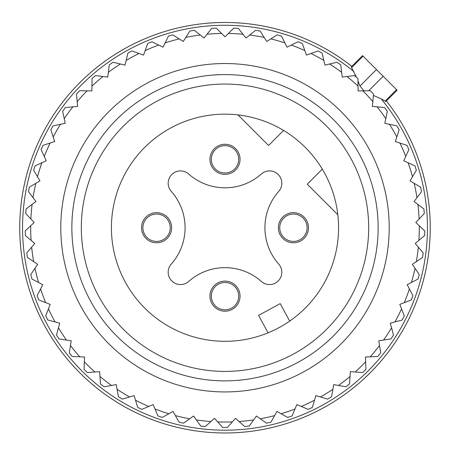 <?xml version="1.0" encoding="UTF-8"?>
<svg xmlns="http://www.w3.org/2000/svg" width="450" height="450" viewBox="0 0 450 450"><rect width="100%" height="100%" fill="white"/><g stroke="black" fill="none" stroke-linecap="round" stroke-linejoin="round"><path stroke-width="0.67" d="M156.116 101.638A143.679 143.679 0 0 0 98.91 296.612A143.679 143.679 0 0 0 293.884 353.824A143.679 143.679 0 0 0 351.09 158.85A143.679 143.679 0 0 0 156.116 101.638M279.45 327.403A113.574 113.574 0 0 0 324.669 173.278A113.574 113.574 0 0 0 170.55 128.059A113.574 113.574 0 0 0 125.331 282.184A113.574 113.574 0 0 0 279.45 327.403M217.783 282.938A15.053 15.053 0 0 0 211.792 303.368A15.053 15.053 0 0 0 232.217 309.358A15.053 15.053 0 0 0 238.208 288.934A15.053 15.053 0 0 0 217.783 282.938M171.281 264.066A12.313 12.313 0 0 0 171.782 280.946A12.313 12.313 0 0 0 188.668 281.452A54.737 54.737 0 0 1 261.332 281.452A12.313 12.313 0 0 0 278.218 280.946A12.313 12.313 0 0 0 278.719 264.066A54.737 54.737 0 0 1 278.719 191.396A12.313 12.313 0 0 0 278.218 174.516A12.313 12.313 0 0 0 261.332 174.009A54.737 54.737 0 0 1 188.668 174.009A12.313 12.313 0 0 0 171.782 174.516A12.313 12.313 0 0 0 171.281 191.396A54.737 54.737 0 0 1 171.281 264.066M306.63 220.517A15.053 15.053 0 0 0 286.2 214.521A15.053 15.053 0 0 0 280.209 234.945A15.053 15.053 0 0 0 300.634 240.941A15.053 15.053 0 0 0 306.63 220.517M217.783 146.104A15.053 15.053 0 0 0 211.792 166.528A15.053 15.053 0 0 0 232.217 172.524A15.053 15.053 0 0 0 238.208 152.094A15.053 15.053 0 0 0 217.783 146.104M143.37 234.945A15.053 15.053 0 0 0 163.8 240.941A15.053 15.053 0 0 0 169.791 220.517A15.053 15.053 0 0 0 149.366 214.521A15.053 15.053 0 0 0 143.37 234.945M337.832 214.779L307.243 184.191L322.296 169.138M289.699 321.075L280.221 303.626L258.576 315.382L268.048 332.831M283.59 130.438L268.543 145.485L237.954 114.896M211.871 163.164A13.686 13.686 0 0 1 221.147 146.183A13.686 13.686 0 0 1 238.129 155.458A13.686 13.686 0 0 1 228.853 172.44A13.686 13.686 0 0 1 211.871 163.164M143.449 231.581A13.686 13.686 0 0 1 152.73 214.599A13.686 13.686 0 0 1 169.712 223.881A13.686 13.686 0 0 1 160.436 240.862A13.686 13.686 0 0 1 143.449 231.581M211.871 300.004A13.686 13.686 0 0 1 221.147 283.022A13.686 13.686 0 0 1 238.129 292.298A13.686 13.686 0 0 1 228.853 309.279A13.686 13.686 0 0 1 211.871 300.004M280.288 231.581A13.686 13.686 0 0 1 289.564 214.599A13.686 13.686 0 0 1 306.551 223.881A13.686 13.686 0 0 1 297.27 240.862A13.686 13.686 0 0 1 280.288 231.581M221.608 33.452A194.31 194.31 0 0 0 207 34.256L211.697 28.389A199.783 199.783 0 0 1 216.292 28.136L225 36.844L233.708 28.136A199.783 199.783 0 0 1 238.303 28.389L243 34.256A194.31 194.31 0 0 0 228.392 33.452M189.849 31.067A199.783 199.783 0 0 1 194.389 30.308L200.256 35.004A194.31 194.31 0 0 0 185.822 37.412L189.849 31.067M168.424 36.124A199.783 199.783 0 0 1 172.856 34.875L179.207 38.897A194.31 194.31 0 0 0 165.127 42.879L168.424 36.124M147.69 43.515A199.783 199.783 0 0 1 151.959 41.777L158.709 45.079A194.31 194.31 0 0 0 145.153 50.586L147.69 43.515M127.896 53.134A199.783 199.783 0 0 1 131.946 50.946L139.022 53.483A194.31 194.31 0 0 0 126.152 60.446L127.896 53.134M109.277 64.879A199.783 199.783 0 0 1 113.062 62.252L120.369 63.996A194.31 194.31 0 0 0 108.349 72.332L109.277 64.879M92.064 78.598A199.783 199.783 0 0 1 95.541 75.572L102.994 76.5A194.31 194.31 0 0 0 91.963 86.108L92.064 78.598M76.466 94.123A199.783 199.783 0 0 1 79.588 90.737L87.097 90.838A194.31 194.31 0 0 0 77.186 101.604L76.466 94.123M62.668 111.279A199.783 199.783 0 0 1 65.396 107.567L72.877 106.841A194.31 194.31 0 0 0 64.209 118.631L62.668 111.279M50.844 129.842A199.783 199.783 0 0 1 53.145 125.854L60.502 124.307A194.31 194.31 0 0 0 53.184 136.98L50.844 129.842M41.13 149.597A199.783 199.783 0 0 1 42.981 145.373L50.124 143.032A194.31 194.31 0 0 0 44.246 156.431L41.13 149.597M33.654 170.297A199.783 199.783 0 0 1 35.027 165.898L41.867 162.787A194.31 194.31 0 0 0 37.496 176.749L33.654 170.297M28.496 191.694A199.783 199.783 0 0 1 29.379 187.172L35.831 183.324A194.31 194.31 0 0 0 33.03 197.685L28.496 191.694M25.723 213.531A199.783 199.783 0 0 1 26.106 208.941L32.096 204.407A194.31 194.31 0 0 0 30.887 218.987L25.723 213.531M25.369 235.536A199.783 199.783 0 0 1 25.245 230.934L30.701 225.765A194.31 194.31 0 0 0 31.106 240.396L25.369 235.536M27.439 257.451A199.783 199.783 0 0 1 26.809 252.889L31.663 247.157A194.31 194.31 0 0 0 33.677 261.647L27.439 257.451M31.911 279.006A199.783 199.783 0 0 1 30.78 274.539L34.976 268.307A194.31 194.31 0 0 0 38.565 282.488L31.911 279.006M38.723 299.936A199.783 199.783 0 0 1 37.108 295.622L40.59 288.962A194.31 194.31 0 0 0 45.72 302.664L38.723 299.936M47.796 319.989A199.783 199.783 0 0 1 45.714 315.877L48.448 308.88A194.31 194.31 0 0 0 55.052 321.936L47.796 319.989M59.017 338.923A199.783 199.783 0 0 1 56.498 335.064L58.444 327.808A194.31 194.31 0 0 0 66.448 340.059L59.017 338.923M72.259 356.507A199.783 199.783 0 0 1 69.328 352.952L70.464 345.521A194.31 194.31 0 0 0 79.768 356.816L72.259 356.507M87.351 372.527A199.783 199.783 0 0 1 84.049 369.315L84.364 361.806A194.31 194.31 0 0 0 94.849 372.009L87.351 372.527M104.119 386.792A199.783 199.783 0 0 1 100.479 383.963L99.962 376.464A194.31 194.31 0 0 0 111.51 385.453L104.119 386.792M122.349 399.122A199.783 199.783 0 0 1 118.423 396.714L117.084 389.317A194.31 194.31 0 0 0 129.549 396.979L122.349 399.122M318.054 50.946A199.783 199.783 0 0 1 320.782 52.408A199.783 199.783 0 0 1 322.104 53.134L323.848 60.446A194.31 194.31 0 0 0 310.978 53.483L318.054 50.946M298.041 41.777A199.783 199.783 0 0 1 302.31 43.515L304.847 50.586A194.31 194.31 0 0 0 291.291 45.079L298.041 41.777M277.144 34.875A199.783 199.783 0 0 1 281.576 36.124L284.873 42.879A194.31 194.31 0 0 0 270.793 38.897L277.144 34.875M255.611 30.308A199.783 199.783 0 0 1 260.151 31.067L264.178 37.412A194.31 194.31 0 0 0 249.744 35.004L255.611 30.308M162.315 417.426A199.783 199.783 0 0 1 157.956 415.929L155.031 409.005A194.31 194.31 0 0 0 168.874 413.758L162.315 417.426M183.561 423.169A199.783 199.783 0 0 1 179.066 422.162L175.399 415.603A194.31 194.31 0 0 0 189.675 418.804L183.561 423.169M205.312 426.544A199.783 199.783 0 0 1 200.734 426.032L196.369 419.918A194.31 194.31 0 0 0 210.909 421.526L205.312 426.544M227.306 427.5A199.783 199.783 0 0 1 222.694 427.5L217.682 421.903A194.31 194.31 0 0 0 232.318 421.903L227.306 427.5M249.266 426.032A199.783 199.783 0 0 1 244.688 426.544L239.091 421.526A194.31 194.31 0 0 0 253.631 419.918L249.266 426.032M270.934 422.162A199.783 199.783 0 0 1 266.439 423.169L260.325 418.804A194.31 194.31 0 0 0 274.601 415.603L270.934 422.162M292.044 415.929A199.783 199.783 0 0 1 287.685 417.426L281.126 413.758A194.31 194.31 0 0 0 294.969 409.005L292.044 415.929M312.339 407.413A199.783 199.783 0 0 1 308.171 409.376L301.252 406.451A194.31 194.31 0 0 0 314.483 400.207L312.339 407.413M331.577 396.714A199.783 199.783 0 0 1 327.651 399.122L320.451 396.979A194.31 194.31 0 0 0 332.916 389.317L331.577 396.714M349.521 383.963A199.783 199.783 0 0 1 345.881 386.792L338.49 385.453A194.31 194.31 0 0 0 350.038 376.464L349.521 383.963M365.951 369.315A199.783 199.783 0 0 1 362.649 372.527L355.151 372.009A194.31 194.31 0 0 0 365.636 361.806L365.951 369.315M380.672 352.952A199.783 199.783 0 0 1 377.741 356.507L370.232 356.816A194.31 194.31 0 0 0 379.536 345.521L380.672 352.952M393.502 335.064A199.783 199.783 0 0 1 390.983 338.923L383.552 340.059A194.31 194.31 0 0 0 391.556 327.808L393.502 335.064M404.286 315.877A199.783 199.783 0 0 1 402.204 319.989L394.948 321.936A194.31 194.31 0 0 0 401.552 308.88L404.286 315.877M412.892 295.622A199.783 199.783 0 0 1 411.277 299.936L404.28 302.664A194.31 194.31 0 0 0 409.41 288.962L412.892 295.622M419.22 274.539A199.783 199.783 0 0 1 418.089 279.006L411.435 282.488A194.31 194.31 0 0 0 415.024 268.307L419.22 274.539M423.191 252.889A199.783 199.783 0 0 1 422.561 257.451L416.323 261.647A194.31 194.31 0 0 0 418.337 247.157L423.191 252.889M424.755 230.934A199.783 199.783 0 0 1 424.631 235.536L418.894 240.396A194.31 194.31 0 0 0 419.299 225.765L424.755 230.934M423.894 208.941A199.783 199.783 0 0 1 424.277 213.531L419.113 218.987A194.31 194.31 0 0 0 417.904 204.407L423.894 208.941M420.621 187.172A199.783 199.783 0 0 1 421.504 191.694L416.97 197.685A194.31 194.31 0 0 0 414.169 183.324L420.621 187.172M414.973 165.898A199.783 199.783 0 0 1 416.346 170.297L412.504 176.749A194.31 194.31 0 0 0 408.133 162.787L414.973 165.898M407.019 145.373A199.783 199.783 0 0 1 408.87 149.597L405.754 156.431A194.31 194.31 0 0 0 399.876 143.032L407.019 145.373M396.855 125.854A199.783 199.783 0 0 1 399.156 129.842L396.816 136.98A194.31 194.31 0 0 0 389.498 124.307L396.855 125.854M384.604 107.567A199.783 199.783 0 0 1 387.332 111.279L385.791 118.631A194.31 194.31 0 0 0 377.123 106.841L384.604 107.567M370.412 90.737A199.783 199.783 0 0 1 373.534 94.123L372.814 101.604A194.31 194.31 0 0 0 362.902 90.838L370.412 90.737M354.459 75.572A199.783 199.783 0 0 1 357.936 78.598L358.037 86.108A194.31 194.31 0 0 0 347.006 76.5L354.459 75.572M336.938 62.252A199.783 199.783 0 0 1 340.723 64.879L341.651 72.332A194.31 194.31 0 0 0 329.631 63.996L336.938 62.252M141.829 409.376A199.783 199.783 0 0 1 137.661 407.413L135.517 400.207A194.31 194.31 0 0 0 148.748 406.451L141.829 409.376M200.256 35.004L204.002 38.002L207 34.256M179.207 38.897L183.257 41.462L185.822 37.412M158.709 45.079L163.018 47.188L165.127 42.879M139.022 53.483L143.533 55.102L145.153 50.586M120.369 63.996L125.038 65.109L126.152 60.446M102.994 76.5L107.752 77.096L108.349 72.332M87.097 90.838L91.896 90.906L91.963 86.108M72.877 106.841L77.653 106.38L77.186 101.604M60.502 124.307L65.194 123.323L64.209 118.631M50.124 143.032L54.681 141.536L53.184 136.98M41.867 162.787L46.232 160.796L44.246 156.431M35.831 183.324L39.954 180.872L37.496 176.749M32.096 204.407L35.921 201.51L33.03 197.685M30.701 225.765L34.183 222.469L30.887 218.987M31.663 247.157L34.762 243.495L31.106 240.396M34.976 268.307L37.654 264.324L33.677 261.647M40.59 288.962L42.818 284.715L38.565 282.488M48.448 308.88L50.192 304.408L45.72 302.664M58.444 327.808L59.687 323.173L55.052 321.936M70.464 345.521L71.19 340.779L66.448 340.059M84.364 361.806L84.561 357.013L79.768 356.816M99.962 376.464L99.636 371.683L94.849 372.009M117.084 389.317L116.229 384.598L111.51 385.453M135.517 400.207L134.145 395.612L129.549 396.979M155.031 409.005L153.169 404.589L148.748 406.451M175.399 415.603L173.059 411.418L168.874 413.758M196.369 419.918L193.579 416.014L189.675 418.804M217.682 421.903L214.487 418.331L210.909 421.526M239.091 421.526L235.513 418.331L232.318 421.903M260.325 418.804L256.421 416.014L253.631 419.918M281.126 413.758L276.941 411.418L274.601 415.603M301.252 406.451L296.831 404.589L294.969 409.005M320.451 396.979L315.855 395.612L314.483 400.207M338.49 385.453L333.771 384.598L332.916 389.317M355.151 372.009L350.364 371.683L350.038 376.464M370.232 356.816L365.439 357.013L365.636 361.806M383.552 340.059L378.81 340.779L379.536 345.521M394.948 321.936L390.313 323.173L391.556 327.808M404.28 302.664L399.808 304.408L401.552 308.88M411.435 282.488L407.183 284.715L409.41 288.962M416.323 261.647L412.346 264.324L415.024 268.307M418.894 240.396L415.238 243.495L418.337 247.157M419.113 218.987L415.817 222.469L419.299 225.765M416.97 197.685L414.079 201.51L417.904 204.407M412.504 176.749L410.046 180.872L414.169 183.324M405.754 156.431L403.768 160.796L408.133 162.787M396.816 136.98L395.319 141.536L399.876 143.032M385.791 118.631L384.806 123.323L389.498 124.307M372.814 101.604L372.347 106.38L377.123 106.841M358.037 86.108L358.104 90.906L362.902 90.838M341.651 72.332L342.248 77.096L347.006 76.5M323.848 60.446L324.962 65.109L329.631 63.996M304.847 50.586L306.467 55.102L310.978 53.483M284.873 42.879L286.982 47.188L291.291 45.079M264.178 37.412L266.743 41.462L270.793 38.897M243 34.256L245.998 38.002L249.744 35.004M303.722 83.627A164.205 164.205 0 0 1 369.101 306.456A164.205 164.205 0 0 1 146.278 371.835A164.205 164.205 0 0 1 80.899 149.006A164.205 164.205 0 0 1 303.722 83.627M151.577 362.126A153.146 153.146 0 0 0 359.398 301.151A153.146 153.146 0 0 0 298.423 93.336A153.146 153.146 0 0 0 90.602 154.311A153.146 153.146 0 0 0 151.577 362.126M421.954 285.519A205.256 205.256 0 0 0 386.381 100.901A205.256 205.256 0 0 1 421.954 285.519A205.256 205.256 0 0 0 386.381 100.901A205.256 205.256 0 0 1 421.954 285.519A205.256 205.256 0 0 0 386.381 100.901A205.256 205.256 0 0 1 421.954 285.519A205.256 205.256 0 0 0 386.381 100.901A205.256 205.256 0 0 1 167.214 424.682A205.256 205.256 0 0 1 28.046 169.942A205.256 205.256 0 0 0 167.214 424.682A205.256 205.256 0 0 0 421.954 285.519M356.406 77.248L351.608 67.607L363.054 56.16L362.537 55.637L397.091 90.197L396.574 89.674L385.127 101.126L385.869 101.407L385.644 100.603M353.897 71.606A202.461 202.461 0 0 0 30.729 170.73A202.461 202.461 0 0 0 168.002 421.999A202.461 202.461 0 0 0 381.127 98.831L373.41 95.439M381.127 98.831L385.127 101.126M363.915 90.827L360.006 86.023L357.969 80.944M351.608 67.607L351.321 66.859L352.125 67.089M351.827 66.347A205.256 205.256 0 0 0 28.046 169.942A205.256 205.256 0 0 1 351.827 66.347M368.674 90.759L383.164 76.269M376.464 69.564L360.006 86.023M397.091 90.197L385.875 101.413M362.537 55.637L351.321 66.859"/></g></svg>

